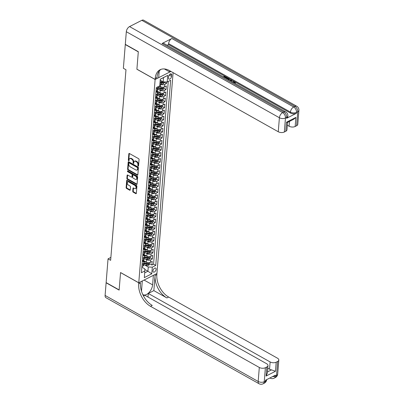 <?xml version="1.0" encoding="UTF-8"?>
<svg xmlns="http://www.w3.org/2000/svg" width="404" height="404" viewBox="0 0 404 404"><rect width="100%" height="100%" fill="white"/><g stroke="black" fill="none" stroke-linecap="round" stroke-linejoin="round"><path stroke-width="0.61" d="M138.163 166.079A0.495 0.313 -117 0 0 138.552 165.862L139.062 159.555A0.702 0.449 -117 0 0 138.597 158.671L129.396 153.5A0.702 0.449 -117 0 0 128.841 153.808L128.331 160.12A0.495 0.313 -117 0 0 129.048 160.519L129.113 159.706A2.252 1.444 -117 0 1 129.724 158.615A2.252 1.444 -117 0 1 130.901 158.722L131.669 159.156A2.252 1.444 -117 0 1 133.148 161.974L133.083 162.792A0.495 0.313 -117 0 0 133.8 163.191L133.865 162.373A2.252 1.444 -117 0 1 134.476 161.287A2.252 1.444 -117 0 1 135.653 161.393L136.421 161.822A2.252 1.444 -117 0 1 137.9 164.645L137.835 165.463A0.495 0.313 -117 0 0 138.163 166.079M156.09 269.296A2.293 1.273 119.3 0 0 155.646 268.094A2.293 1.273 119.3 0 0 153.995 268.68A2.293 1.273 119.3 0 0 152.949 270.897A2.293 1.273 119.3 0 0 153.399 272.094A2.293 1.273 119.3 0 0 155.05 271.508A2.293 1.273 119.3 0 0 156.09 269.296M132.739 191.289A0.702 0.449 -117 0 0 133.204 192.168L135.784 193.622A0.702 0.449 -117 0 0 136.345 193.314L136.906 186.305A0.702 0.449 -117 0 0 136.446 185.426L127.245 180.255A0.702 0.449 -117 0 0 126.684 180.563L126.124 187.567A0.702 0.449 -117 0 0 126.583 188.451L129.704 190.203A0.702 0.449 -117 0 0 130.26 189.895L130.502 186.895A0.702 0.449 -117 0 0 130.037 186.017L128.492 185.148A1.884 1.207 -117 0 1 127.305 183.441A1.884 1.207 -117 0 1 127.765 181.881A1.884 1.207 -117 0 1 128.75 181.972L134.805 185.375A1.884 1.207 -117 0 1 135.991 187.082A1.884 1.207 -117 0 1 135.532 188.638A1.884 1.207 -117 0 1 134.552 188.552L133.542 187.981A0.702 0.449 -117 0 0 132.982 188.289L132.739 191.289L133.229 191.036A0.702 0.449 -117 0 0 133.694 191.92L136.274 193.37A0.702 0.449 -117 0 0 136.33 193.4M120.549 272.533L119.145 289.926L106.131 282.608L108.04 258.863L110.645 260.327L125.977 69.751L123.372 68.286L125.285 44.541L138.299 51.858L136.9 69.251L155.126 79.492L138.769 282.775L120.549 272.533M137.269 175.149A0.702 0.449 -117 0 0 137.83 174.846L138.395 167.837A0.702 0.449 -117 0 0 137.931 166.958L128.73 161.787A0.702 0.449 -117 0 0 128.174 162.095L127.608 169.099A0.702 0.449 -117 0 0 128.073 169.983L137.269 175.149L137.764 174.902A0.702 0.449 -117 0 0 137.82 174.927M137.653 177.073L137.087 184.078A0.702 0.449 -117 0 1 136.527 184.386L127.331 179.214A0.702 0.449 -117 0 1 126.866 178.336L127.108 175.336A0.702 0.449 -117 0 1 127.664 175.028L131.396 177.124A0.702 0.449 -117 0 0 131.957 176.821L132.113 174.831A0.702 0.449 -117 0 0 131.654 173.947L127.77 171.766A0.495 0.313 -117 0 1 127.836 170.932L137.188 176.189A0.702 0.449 -117 0 1 137.653 177.073M149.727 263.787L151.914 265.019L152.207 261.388L150.414 262.302L150.611 259.883A2.868 1.53 -175.4 0 1 146.566 259.716L145.142 258.913M150.212 257.737L152.404 258.969L152.692 255.338L150.904 256.252L151.096 253.833A2.868 1.53 -175.4 0 1 147.051 253.667L145.632 252.864M150.697 251.687L152.889 252.919L153.182 249.288L151.389 250.202L151.586 247.783A2.868 1.53 -175.4 0 1 147.541 247.617L146.117 246.814M151.187 245.637L153.374 246.869L153.666 243.238L151.879 244.152L152.071 241.733A2.868 1.53 -175.4 0 1 148.026 241.567L146.602 240.764M151.672 239.587L153.863 240.819L154.156 237.188L152.364 238.102L152.555 235.684A2.868 1.53 -175.4 0 1 148.51 235.517L147.091 234.714M152.162 233.537L154.348 234.769L154.641 231.138L152.848 232.053L153.045 229.634A2.868 1.53 -175.4 0 1 149 229.467L147.576 228.664M152.646 227.487L154.838 228.72L155.126 225.089L153.338 226.003L153.53 223.584A2.868 1.53 -175.4 0 1 149.485 223.412L148.066 222.614M153.131 221.437L155.323 222.67L155.616 219.039L153.823 219.953L154.02 217.534A2.868 1.53 -175.4 0 1 149.97 217.362L148.551 216.564M153.621 215.388L155.808 216.62L156.101 212.989L154.308 213.903L154.505 211.484A2.868 1.53 -175.4 0 1 150.46 211.312L149.036 210.514M154.106 209.338L156.298 210.57L156.59 206.939L154.798 207.853L154.99 205.434A2.868 1.53 -175.4 0 1 150.944 205.262L149.525 204.464M154.596 203.288L156.782 204.52L157.075 200.889L155.282 201.803L155.479 199.384A2.868 1.53 -175.4 0 1 151.434 199.212L150.01 198.415M155.08 197.238L157.272 198.47L157.56 194.839L155.772 195.753L155.964 193.334A2.868 1.53 -175.4 0 1 151.919 193.162L150.495 192.365M155.565 191.188L157.757 192.42L158.05 188.789L156.257 189.703L156.454 187.284A2.868 1.53 -175.4 0 1 152.404 187.113L150.985 186.315M156.055 185.138L158.242 186.37L158.535 182.739L156.742 183.653L156.939 181.234A2.868 1.53 -175.4 0 1 152.894 181.063L151.47 180.265M156.54 179.088L158.732 180.32L159.024 176.689L157.232 177.603L157.424 175.184A2.868 1.53 -175.4 0 1 153.379 175.013L151.96 174.215M157.03 173.038L159.216 174.27L159.509 170.639L157.717 171.554L157.913 169.135A2.868 1.53 -175.4 0 1 153.868 168.963L152.444 168.165M157.515 166.988L159.706 168.221L159.994 164.59L158.206 165.504L158.398 163.085A2.868 1.53 -175.4 0 1 154.353 162.913L152.929 162.115M157.999 160.938L160.191 162.171L160.484 158.54L158.691 159.454L158.888 157.035A2.868 1.53 -175.4 0 1 154.838 156.863L153.419 156.065M158.489 154.889L160.676 156.121L160.969 152.49L159.176 153.404L159.373 150.985A2.868 1.53 -175.4 0 1 155.328 150.813L153.904 150.015M158.974 148.839L161.166 150.071L161.459 146.44L159.666 147.354L159.858 144.935A2.868 1.53 -175.4 0 1 155.813 144.763L154.394 143.965M159.459 142.789L161.651 144.021L161.943 140.39L160.151 141.304L160.348 138.885A2.868 1.53 -175.4 0 1 156.303 138.713L154.878 137.916M159.949 136.739L162.135 137.971L162.428 134.34L160.641 135.254L160.832 132.83A2.868 1.53 -175.4 0 1 156.787 132.663L155.363 131.866M160.433 130.689L162.625 131.916L162.918 128.29L161.125 129.204L161.322 126.78A2.868 1.53 -175.4 0 1 157.272 126.614L155.853 125.816M160.923 124.639L163.11 125.866L163.403 122.24L161.61 123.154L161.807 120.73A2.868 1.53 -175.4 0 1 157.762 120.564L156.338 119.766M161.408 118.589L163.6 119.816L163.888 116.19L162.1 117.104L162.292 114.68A2.868 1.53 -175.4 0 1 158.247 114.514L156.828 113.716M161.893 112.539L164.085 113.766L164.377 110.141L162.585 111.055L162.782 108.631A2.868 1.53 -175.4 0 1 158.732 108.464L157.313 107.666M162.383 106.489L164.569 107.717L164.862 104.091L163.075 105.005L163.267 102.581A2.868 1.53 -175.4 0 1 159.221 102.414L157.797 101.616M162.868 100.439L165.059 101.667L165.352 98.041L163.559 98.955L163.751 96.531A2.868 1.53 -175.4 0 1 159.706 96.364L158.287 95.566M163.357 94.39L165.544 95.617L165.837 91.991L164.044 92.905L164.241 90.481A2.868 1.53 -175.4 0 1 160.196 90.314L158.772 89.516M163.842 88.34L166.034 89.567L166.322 85.936L164.534 86.85A2.868 1.53 -175.4 0 1 160.489 86.683L159.348 86.042M150.414 262.302A2.868 1.53 4.6 0 1 146.369 262.135L143.041 260.262M150.904 256.252A2.868 1.53 4.6 0 1 146.859 256.086L143.531 254.212M151.389 250.202A2.868 1.53 4.6 0 1 147.344 250.036L144.016 248.162M151.879 244.152A2.868 1.53 4.6 0 1 147.829 243.986L144.501 242.112M152.364 238.102A2.868 1.53 4.6 0 1 148.319 237.936L144.991 236.062M152.848 232.053A2.868 1.53 4.6 0 1 148.803 231.886L145.475 230.012M153.338 226.003A2.868 1.53 4.6 0 1 149.293 225.836L145.965 223.962M153.823 219.953A2.868 1.53 4.6 0 1 149.778 219.786L146.45 217.913M154.308 213.903A2.868 1.53 4.6 0 1 150.263 213.736L146.935 211.863M154.798 207.853A2.868 1.53 4.6 0 1 150.753 207.686L147.425 205.813M155.282 201.803A2.868 1.53 4.6 0 1 151.237 201.636L147.909 199.763M155.772 195.753A2.868 1.53 4.6 0 1 151.722 195.587L148.394 193.713M156.257 189.703A2.868 1.53 4.6 0 1 152.212 189.537L148.884 187.663M156.742 183.653A2.868 1.53 4.6 0 1 152.697 183.487L149.369 181.613M157.232 177.603A2.868 1.53 4.6 0 1 153.187 177.432L149.859 175.563M157.717 171.554A2.868 1.53 4.6 0 1 153.672 171.382L150.344 169.513M158.206 165.504A2.868 1.53 4.6 0 1 154.156 165.332L150.828 163.463M158.691 159.454A2.868 1.53 4.6 0 1 154.646 159.282L151.318 157.414M159.176 153.404A2.868 1.53 4.6 0 1 155.131 153.232L151.803 151.364M159.666 147.354A2.868 1.53 4.6 0 1 155.621 147.182L152.293 145.314M160.151 141.304A2.868 1.53 4.6 0 1 156.106 141.132L152.778 139.264M160.641 135.254A2.868 1.53 4.6 0 1 156.59 135.082L153.262 133.214M161.125 129.204A2.868 1.53 4.6 0 1 157.08 129.033L153.752 127.164M161.61 123.154A2.868 1.53 4.6 0 1 157.565 122.983L154.237 121.114M162.1 117.104A2.868 1.53 4.6 0 1 158.055 116.933L154.727 115.064M162.585 111.055A2.868 1.53 4.6 0 1 158.54 110.883L155.212 109.014M163.075 105.005A2.868 1.53 4.6 0 1 159.024 104.833L155.697 102.964M163.559 98.955A2.868 1.53 4.6 0 1 159.514 98.783L156.186 96.915M164.044 92.905A2.868 1.53 4.6 0 1 159.999 92.733L156.671 90.865M168.63 76.603L168.524 77.937A2.222 1.232 119.3 0 0 168.958 79.098A2.222 1.232 119.3 0 0 170.554 78.528A2.222 1.232 119.3 0 0 171.569 76.381L171.675 75.053A2.222 1.232 119.3 0 0 171.24 73.892A2.222 1.232 119.3 0 0 169.645 74.462A2.222 1.232 119.3 0 0 168.63 76.603M173.094 72.644L156.929 273.508L138.769 282.775M155.126 79.492L170.932 71.427M151.914 265.019L153.56 264.181L155.747 265.408L170.639 80.28L167.206 82.032L163.16 81.861L160.201 80.199M155.747 265.408L152.313 267.16L151.778 273.816L144.314 277.624L144.849 270.968L141.415 272.72L156.308 87.592L159.747 85.84L160.282 79.184L167.741 75.376L167.206 82.032M142.349 261.136L143.031 261.519A2.868 1.53 -175.4 0 1 143.925 262.751A2.868 1.53 -175.4 0 1 143.152 263.691L142.097 264.226M142.834 255.086L143.516 255.469A2.868 1.53 -175.4 0 1 144.415 256.702A2.868 1.53 -175.4 0 1 143.637 257.641L142.587 258.176M143.319 249.036L144.006 249.419A2.868 1.53 -175.4 0 1 144.9 250.652A2.868 1.53 -175.4 0 1 144.122 251.591L143.072 252.126M143.809 242.986L144.491 243.37A2.868 1.53 -175.4 0 1 145.389 244.602A2.868 1.53 -175.4 0 1 144.612 245.541L143.556 246.076M144.294 236.936L144.98 237.32A2.868 1.53 -175.4 0 1 145.874 238.552A2.868 1.53 -175.4 0 1 145.097 239.491L144.046 240.026M144.784 230.881L145.465 231.27A2.868 1.53 -175.4 0 1 146.359 232.497A2.868 1.53 -175.4 0 1 145.586 233.441L144.531 233.977M145.268 224.831L145.95 225.22A2.868 1.53 -175.4 0 1 146.849 226.447A2.868 1.53 -175.4 0 1 146.071 227.391L145.021 227.927M145.753 218.781L146.44 219.17A2.868 1.53 -175.4 0 1 147.334 220.397A2.868 1.53 -175.4 0 1 146.556 221.341L145.506 221.877M146.243 212.731L146.925 213.115A2.868 1.53 -175.4 0 1 147.824 214.347A2.868 1.53 -175.4 0 1 147.046 215.292L145.99 215.827M146.728 206.681L147.409 207.065A2.868 1.53 -175.4 0 1 148.308 208.297A2.868 1.53 -175.4 0 1 147.531 209.242L146.48 209.777M147.213 200.631L147.899 201.015A2.868 1.53 -175.4 0 1 148.793 202.247A2.868 1.53 -175.4 0 1 148.021 203.192L146.965 203.727M147.702 194.582L148.384 194.965A2.868 1.53 -175.4 0 1 149.283 196.198A2.868 1.53 -175.4 0 1 148.505 197.142L147.455 197.677M148.187 188.532L148.874 188.915A2.868 1.53 -175.4 0 1 149.768 190.148A2.868 1.53 -175.4 0 1 148.99 191.092L147.94 191.627M148.677 182.482L149.359 182.866A2.868 1.53 -175.4 0 1 150.258 184.098A2.868 1.53 -175.4 0 1 149.48 185.042L148.425 185.577M149.162 176.432L149.844 176.816A2.868 1.53 -175.4 0 1 150.743 178.048A2.868 1.53 -175.4 0 1 149.965 178.987L148.914 179.528M149.647 170.382L150.333 170.766A2.868 1.53 -175.4 0 1 151.227 171.998A2.868 1.53 -175.4 0 1 150.45 172.937L149.399 173.478M150.137 164.332L150.818 164.716A2.868 1.53 -175.4 0 1 151.717 165.948A2.868 1.53 -175.4 0 1 150.939 166.887L149.889 167.428M150.621 158.282L151.308 158.666A2.868 1.53 -175.4 0 1 152.202 159.898A2.868 1.53 -175.4 0 1 151.424 160.837L150.374 161.378M151.111 152.232L151.793 152.616A2.868 1.53 -175.4 0 1 152.687 153.848A2.868 1.53 -175.4 0 1 151.914 154.788L150.859 155.328M151.596 146.182L152.278 146.566A2.868 1.53 -175.4 0 1 153.177 147.798A2.868 1.53 -175.4 0 1 152.399 148.738L151.349 149.278M152.081 140.132L152.768 140.516A2.868 1.53 -175.4 0 1 153.661 141.748A2.868 1.53 -175.4 0 1 152.884 142.688L151.833 143.228M152.571 134.083L153.252 134.466A2.868 1.53 -175.4 0 1 154.151 135.699A2.868 1.53 -175.4 0 1 153.374 136.638L152.318 137.178M153.055 128.033L153.742 128.416A2.868 1.53 -175.4 0 1 154.636 129.649A2.868 1.53 -175.4 0 1 153.858 130.588L152.808 131.128M153.545 121.983L154.227 122.367A2.868 1.53 -175.4 0 1 155.121 123.599A2.868 1.53 -175.4 0 1 154.348 124.538L153.293 125.078M154.03 115.933L154.712 116.317A2.868 1.53 -175.4 0 1 155.611 117.549A2.868 1.53 -175.4 0 1 154.833 118.488L153.783 119.028M154.515 109.883L155.202 110.267A2.868 1.53 -175.4 0 1 156.096 111.499A2.868 1.53 -175.4 0 1 155.318 112.438L154.267 112.974M155.005 103.833L155.686 104.217A2.868 1.53 -175.4 0 1 156.585 105.449A2.868 1.53 -175.4 0 1 155.808 106.388L154.752 106.924M155.489 97.783L156.176 98.167A2.868 1.53 -175.4 0 1 157.07 99.399A2.868 1.53 -175.4 0 1 156.292 100.338L155.242 100.874M155.979 91.733L156.661 92.117A2.868 1.53 -175.4 0 1 157.555 93.349A2.868 1.53 -175.4 0 1 156.782 94.289L155.727 94.824M164.327 82.29L166.519 83.517L164.726 84.431A2.868 1.53 -175.4 0 1 160.681 84.264L159.908 83.83M157.919 86.769A2.868 1.53 -175.4 0 1 158.045 87.299L157.848 89.718A2.868 1.53 -175.4 0 1 157.07 90.658L156.02 91.198M158.045 87.299A2.868 1.53 -175.4 0 1 157.267 88.239L156.217 88.774M141.905 266.645L142.955 266.11A2.868 1.53 4.6 0 0 143.733 265.17L143.925 262.751M142.39 260.595L143.44 260.06A2.868 1.53 4.6 0 0 144.218 259.121L144.415 256.702M142.875 254.545L143.93 254.01A2.868 1.53 4.6 0 0 144.708 253.071L144.9 250.652M143.364 248.495L144.415 247.96A2.868 1.53 4.6 0 0 145.193 247.021L145.389 244.602M143.849 242.445L144.905 241.91A2.868 1.53 4.6 0 0 145.677 240.971L145.874 238.552M144.339 236.396L145.389 235.86A2.868 1.53 4.6 0 0 146.167 234.921L146.359 232.497M144.824 230.346L145.874 229.81A2.868 1.53 4.6 0 0 146.652 228.871L146.849 226.447M145.309 224.296L146.364 223.76A2.868 1.53 4.6 0 0 147.142 222.821L147.334 220.397M145.799 218.246L146.849 217.711A2.868 1.53 4.6 0 0 147.627 216.771L147.824 214.347M146.283 212.196L147.339 211.661A2.868 1.53 4.6 0 0 148.111 210.721L148.308 208.297M146.773 206.146L147.824 205.611A2.868 1.53 4.6 0 0 148.601 204.671L148.793 202.247M147.258 200.096L148.308 199.561A2.868 1.53 4.6 0 0 149.086 198.622L149.283 196.198M147.743 194.046L148.798 193.511A2.868 1.53 4.6 0 0 149.576 192.572L149.768 190.148M148.233 187.996L149.283 187.461A2.868 1.53 4.6 0 0 150.061 186.517L150.258 184.098M148.717 181.946L149.773 181.411A2.868 1.53 4.6 0 0 150.546 180.467L150.743 178.048M149.207 175.897L150.258 175.361A2.868 1.53 4.6 0 0 151.035 174.417L151.227 171.998M149.692 169.847L150.743 169.311A2.868 1.53 4.6 0 0 151.52 168.367L151.717 165.948M150.177 163.797L151.232 163.261A2.868 1.53 4.6 0 0 152.01 162.317L152.202 159.898M150.667 157.747L151.717 157.212A2.868 1.53 4.6 0 0 152.495 156.267L152.687 153.848M151.152 151.697L152.202 151.162A2.868 1.53 4.6 0 0 152.98 150.217L153.177 147.798M151.641 145.647L152.692 145.112A2.868 1.53 4.6 0 0 153.469 144.167L153.661 141.748M152.126 139.597L153.177 139.057A2.868 1.53 4.6 0 0 153.954 138.118L154.151 135.699M152.611 133.547L153.666 133.007A2.868 1.53 4.6 0 0 154.439 132.068L154.636 129.649M153.101 127.497L154.151 126.957A2.868 1.53 4.6 0 0 154.929 126.018L155.121 123.599M153.586 121.447L154.636 120.907A2.868 1.53 4.6 0 0 155.414 119.968L155.611 117.549M154.07 115.398L155.126 114.857A2.868 1.53 4.6 0 0 155.904 113.918L156.096 111.499M154.56 109.348L155.611 108.807A2.868 1.53 4.6 0 0 156.388 107.868L156.585 105.449M155.045 103.298L156.101 102.757A2.868 1.53 4.6 0 0 156.873 101.818L157.07 99.399M155.535 97.248L156.585 96.707A2.868 1.53 4.6 0 0 157.363 95.768L157.555 93.349M166.034 89.567L164.241 90.481M165.544 95.617L163.751 96.531M165.059 101.667L163.267 102.581M164.569 107.717L162.782 108.631M164.085 113.766L162.292 114.68M163.6 119.816L161.807 120.73M163.11 125.866L161.322 126.78M162.625 131.916L160.832 132.83M162.135 137.971L160.348 138.885M161.651 144.021L159.858 144.935M161.166 150.071L159.373 150.985M160.676 156.121L158.888 157.035M160.191 162.171L158.398 163.085M159.706 168.221L157.913 169.135M159.216 174.27L157.424 175.184M158.732 180.32L156.939 181.234M158.242 186.37L156.454 187.284M157.757 192.42L155.964 193.334M157.272 198.47L155.479 199.384M156.782 204.52L154.99 205.434M156.298 210.57L154.505 211.484M155.808 216.62L154.02 217.534M155.323 222.67L153.53 223.584M154.838 228.72L153.045 229.634M154.348 234.769L152.555 235.684M153.863 240.819L152.071 241.733M153.374 246.869L151.586 247.783M152.889 252.919L151.096 253.833M152.404 258.969L150.611 259.883M153.56 264.181L168.256 81.497M166.519 83.517L166.64 82.007M144.768 269.453L147.925 271.23L148.263 266.994L144.657 264.963M163.16 81.861L163.499 77.629L160.272 79.275M110.878 257.414L108.04 258.863M144.698 272.877L147.925 271.23L151.778 273.816M141.86 267.185L144.733 268.796L144.849 270.968M148.263 266.994L152.313 267.16M163.499 77.629L167.741 75.376M138.562 165.761A0.495 0.313 -117 0 1 138.33 165.211L138.395 164.393A2.252 1.444 -117 0 0 136.911 161.575L136.421 161.822M134.476 161.287L134.966 161.039A2.252 1.444 -117 0 1 136.143 161.146L136.911 161.575M129.724 158.615L130.214 158.368A2.252 1.444 -117 0 1 131.391 158.474L132.159 158.903A2.252 1.444 -117 0 1 133.638 161.721L133.572 162.539A0.495 0.313 -117 0 0 133.81 163.09M129.341 153.475A0.702 0.449 -117 0 0 129.331 153.56L128.82 159.868A0.495 0.313 -117 0 0 129.053 160.418M128.674 161.757A0.702 0.449 -117 0 0 128.664 161.842L128.098 168.852A0.702 0.449 -117 0 0 128.563 169.731L137.764 174.902M137.628 168.089A0.495 0.313 -117 0 0 137.299 167.473L129.224 162.933A0.495 0.313 -117 0 0 128.836 163.15L128.765 164.009A2.252 1.444 -117 0 0 130.25 166.827L135.769 169.933A2.252 1.444 -117 0 0 136.946 170.039A2.252 1.444 -117 0 0 137.557 168.948L137.628 168.089L138.118 167.837A0.495 0.313 -117 0 0 137.794 167.221L137.299 167.473M128.967 162.908L129.462 162.661A0.495 0.313 -117 0 1 129.719 162.681L137.794 167.221M136.946 170.039L137.436 169.786A2.252 1.444 -117 0 0 138.047 168.7L137.557 168.948M138.118 167.837L138.047 168.7M127.608 175.003A0.702 0.449 -117 0 0 127.598 175.083L127.356 178.083A0.702 0.449 -117 0 0 127.821 178.967L137.017 184.133A0.702 0.449 -117 0 0 137.072 184.163M131.765 177.159L132.254 176.907A0.702 0.449 -117 0 0 132.446 176.568L132.608 174.578A0.702 0.449 -117 0 0 132.143 173.7L128.26 171.513L127.77 171.766M127.937 170.993A0.495 0.313 -117 0 0 128.26 171.513M135.269 179.3A1.884 1.207 -117 0 0 136.249 179.391A1.884 1.207 -117 0 0 136.714 177.831A1.884 1.207 -117 0 0 135.522 176.124L133.391 174.927A0.702 0.449 -117 0 0 132.83 175.23L132.669 177.22A0.702 0.449 -117 0 0 133.133 178.103L135.269 179.3M136.249 179.391L136.744 179.139A1.884 1.207 -117 0 0 137.203 177.583A1.884 1.207 -117 0 0 136.012 175.876L135.522 176.124M133.022 174.892L133.512 174.644A0.702 0.449 -117 0 1 133.881 174.674L136.012 175.876M133.487 187.956A0.702 0.449 -117 0 0 133.472 188.037L133.229 191.036M135.532 188.638L136.027 188.39A1.884 1.207 -117 0 0 136.486 186.83A1.884 1.207 -117 0 0 135.295 185.123L134.805 185.375M127.765 181.881L128.255 181.628A1.884 1.207 -117 0 1 129.24 181.719L135.295 185.123M127.189 180.229A0.702 0.449 -117 0 0 127.179 180.31L126.614 187.32A0.702 0.449 -117 0 0 127.078 188.198L130.194 189.951A0.702 0.449 -117 0 0 130.25 189.981M161.337 80.84L160.171 80.583M164.357 81.911L164.297 82.663L163.267 83.769A1.899 1.01 -175.4 0 1 161.373 83.921L159.923 83.608M160.019 82.461L161.464 82.775A1.899 1.01 4.6 0 0 162.928 82.775L162.989 82.047A1.899 1.01 -175.4 0 1 161.519 82.047L160.075 81.734M162.928 82.775L162.181 82.35A0.97 0.515 -175.4 0 1 161.731 82.31L160.06 81.951M231.931 81.754L234.86 81.805L235.386 83.007L235.168 83.401L234.729 83.234M234.729 82.658L232.982 82.254M229.533 80.315L231.472 79.942L231.967 80.219L231.411 81.371M223.286 76.805L224.649 76.109L226.851 77.346L226.816 77.831L226.472 78.002L224.71 77.013L224.276 77.235M286.623 118.281L286.694 117.377A4.303 2.293 4.6 0 0 287.86 115.963L287.784 116.872A4.303 2.293 -175.4 0 1 286.623 118.281L296.435 113.277A4.303 2.293 -175.4 0 1 290.37 113.019L290.441 112.115L168.599 43.637A4.303 2.384 -60.7 0 1 171.836 38.506L162.019 43.516A4.303 2.384 -60.7 0 1 163.837 43.395L285.679 111.868A4.303 2.384 119.3 0 0 283.861 111.989L162.019 43.516M167.145 45.253L168.529 44.546L234.583 81.669M235.093 81.956L290.37 113.019M229.315 79.507L229.093 80.068M138.314 51.677L136.906 69.19L155.131 79.431L155.212 78.401A17.933 11.479 63 0 1 160.08 69.751A17.933 11.479 63 0 1 169.448 70.594L278.27 131.754L279.396 117.746L126.316 31.714L125.301 44.359L138.314 51.677M164.327 68.943L169.731 71.983L169.826 70.806M169.731 71.983L170.877 71.397M155.131 79.431L158.691 77.618L159.216 71.069M295.895 117.412L293.743 119.251L287.502 122.432L286.517 122.195L295.895 117.412L295.162 126.487L296.612 125.745L297.738 111.741L296.511 112.368L296.435 113.277M295.162 126.487A4.303 2.293 -175.4 0 1 289.092 126.23L289.481 121.422M287.325 125.24L289.092 126.23M171.836 38.506L293.678 106.979L294.905 106.353A4.303 2.752 -117 0 1 297.738 111.741A4.303 2.293 4.6 0 0 298.904 110.332L297.773 124.336A4.303 2.293 -175.4 0 1 296.612 125.745M126.316 31.714A4.303 2.384 -60.7 0 1 129.553 26.583L141.824 20.321A4.303 2.384 -60.7 0 1 143.642 20.2L296.723 106.232A4.303 2.384 119.3 0 0 294.905 106.353L141.824 20.321M287.552 122.407L286.951 129.856A4.303 2.293 -175.4 0 1 285.79 131.27L286.517 122.195M129.553 26.583L282.633 112.615L283.861 111.989A4.303 2.752 -117 0 1 286.694 117.377L285.466 118.003L284.34 132.007L285.79 131.27M284.34 132.007A4.303 2.293 -175.4 0 1 278.27 131.754M168.529 44.546L168.599 43.637M155.212 78.401L156.979 77.502A17.933 11.479 63 0 1 160.994 69.357M226.851 77.346L226.513 77.517L224.75 76.528L223.846 76.992L225.477 78.033M224.75 76.528L224.71 77.013M226.513 77.517L226.472 78.002M226.169 78.427L227.533 77.73L229.113 78.659L229.326 79.638M229.356 79.022L228.639 79.911M228.204 79.659L228.725 78.825L228.27 78.507L227.634 78.149L226.609 78.674M228.805 79.068L228.684 79.31L227.593 78.634L227.043 78.916M227.634 78.149L227.593 78.634M228.27 78.507L228.23 78.987M231.967 80.219L231.179 81.239M230.755 81.002L231.381 80.255L229.952 80.553M231.341 80.739L230.573 80.896L230.623 80.411M235.168 83.401L234.497 81.967L234.456 82.451M234.497 81.967L232.376 82.002M234.85 82.406L234.638 83.184M277.684 374.054A4.303 4.303 0 0 1 275.351 377.538A4.303 2.752 -117 0 0 276.518 375.462L277.644 361.454A4.303 2.293 4.6 0 0 278.81 360.045L277.684 374.054A4.303 2.293 -175.4 0 1 276.518 375.462L275.291 376.089L275.366 375.18L265.549 380.189L265.473 381.098L264.246 381.724A4.303 2.293 -175.4 0 1 258.181 381.472L259.307 367.463A4.303 2.293 4.6 0 0 265.372 367.716L264.246 381.724A4.303 2.752 63 0 1 263.08 383.8A4.303 4.303 0 0 1 259.014 383.719A4.303 2.384 119.3 0 1 258.181 381.472L105.096 295.435L106.116 282.79L119.135 290.107L120.543 272.594L138.764 282.835L138.683 283.861A17.933 11.479 -117 0 0 150.485 306.303L259.307 367.463M142.269 280.987L141.562 290.486A8.07 4.464 119.3 0 0 141.536 291.36M142.723 294.415A8.07 4.464 119.3 0 0 143.132 294.703A8.07 4.464 119.3 0 0 148.93 292.637A8.07 4.464 119.3 0 0 152.606 284.85L153.368 275.382L156.924 273.569L156.843 274.599A17.933 11.479 -117 0 0 168.645 297.036L277.467 358.196A4.303 2.293 4.6 0 1 278.81 360.045M142.324 281.017L138.764 282.835M267.478 371.933L271.503 369.877L275.467 371.271L266.095 376.053L266.822 366.978A4.303 2.293 4.6 0 0 267.988 365.57A4.303 2.293 4.6 0 0 266.645 363.721L144.804 295.243L143.471 295.925M148 297.041L148.288 293.466L270.13 361.944A4.303 2.293 4.6 0 0 276.2 362.196L275.467 371.271M153.858 290.622L155.075 275.498A17.933 11.479 -117 0 0 166.877 297.94L153.858 290.622L148.288 293.466M266.822 366.978L265.372 367.716M259.014 383.719L105.934 297.682A4.303 2.384 -60.7 0 1 105.096 295.435M277.644 361.454L276.2 362.196M271.503 369.877A4.303 2.293 -175.4 0 1 269.544 369.2L270.13 361.944M267.776 368.206L269.544 369.2M138.683 283.861L140.451 282.962A17.933 11.479 -117 0 0 152.247 305.404L150.485 306.303M266.095 376.053L267.382 373.084L267.988 365.57M161.009 86.921L158.631 86.406M163.943 87.072L163.812 88.713L162.782 89.819A1.899 1.01 -175.4 0 1 160.883 89.971L157.883 89.319M157.974 88.173L160.979 88.824A1.899 1.01 4.6 0 0 162.443 88.824L162.499 88.097A1.899 1.01 -175.4 0 1 161.034 88.097L158.03 87.446M162.443 88.824L161.691 88.4A0.97 0.515 -175.4 0 1 161.241 88.36L158.014 87.663M158.858 92.092L156.378 91.551A4.555 2.424 -175.4 0 1 156 91.461M160.524 92.971L156.707 92.142M163.458 93.122L163.327 94.763L162.297 95.869A1.899 1.01 -175.4 0 1 160.398 96.026L157.393 95.369M157.484 94.223L160.489 94.874A1.899 1.01 4.6 0 0 161.953 94.874L162.014 94.147A1.899 1.01 -175.4 0 1 160.55 94.147L157.545 93.496M161.953 94.874L161.206 94.45A0.97 0.515 -175.4 0 1 160.757 94.41L157.53 93.713M158.368 98.142L155.888 97.601A4.555 2.424 -175.4 0 1 155.51 97.51M160.034 99.02L156.222 98.192M162.969 99.172L162.837 100.813L161.807 101.919A1.899 1.01 -175.4 0 1 159.908 102.076L156.909 101.419M156.999 100.273L160.004 100.924A1.899 1.01 4.6 0 0 161.469 100.924L161.524 100.197A1.899 1.01 -175.4 0 1 160.06 100.197L157.06 99.546M161.469 100.924L160.721 100.5A0.97 0.515 -175.4 0 1 160.267 100.46L157.04 99.763M157.883 104.192L155.404 103.651A4.555 2.424 -175.4 0 1 155.025 103.56M159.55 105.07L155.732 104.242M162.484 105.227L162.352 106.863L161.322 107.969A1.899 1.01 -175.4 0 1 159.423 108.126L156.419 107.469M156.515 106.323L159.514 106.974A1.899 1.01 4.6 0 0 160.979 106.974L161.039 106.247A1.899 1.01 -175.4 0 1 159.575 106.247L156.57 105.596M160.979 106.974L160.231 106.55A0.97 0.515 -175.4 0 1 159.782 106.515L156.555 105.813M157.398 110.242L154.919 109.701A4.555 2.424 -175.4 0 1 154.54 109.61M159.06 111.12L155.247 110.292M161.999 111.277L161.863 112.913L160.832 114.019A1.899 1.01 -175.4 0 1 158.939 114.175L155.934 113.519M156.025 112.373L159.03 113.024A1.899 1.01 4.6 0 0 160.494 113.024L160.555 112.297A1.899 1.01 -175.4 0 1 159.09 112.297L156.085 111.645M160.494 113.024L159.747 112.6A0.97 0.515 -175.4 0 1 159.297 112.565L156.065 111.863M156.909 116.291L154.429 115.751A4.555 2.424 -175.4 0 1 154.05 115.66M158.575 117.17L154.762 116.342M161.509 117.327L161.378 118.963L160.348 120.069A1.899 1.01 -175.4 0 1 158.449 120.225L155.449 119.569M155.54 118.422L158.545 119.074A1.899 1.01 4.6 0 0 160.009 119.074L160.065 118.347A1.899 1.01 -175.4 0 1 158.6 118.347L155.596 117.695M160.009 119.074L159.257 118.65A0.97 0.515 -175.4 0 1 158.807 118.614L155.58 117.912M156.424 122.341L153.944 121.801A4.555 2.424 -175.4 0 1 153.565 121.71M158.09 123.225L154.272 122.392M161.024 123.377L160.893 125.013L159.863 126.119A1.899 1.01 -175.4 0 1 157.964 126.275L154.959 125.619M155.055 124.472L158.055 125.124A1.899 1.01 4.6 0 0 159.519 125.124L159.58 124.397A1.899 1.01 -175.4 0 1 158.116 124.397L155.111 123.745M159.519 125.124L158.772 124.7A0.97 0.515 -175.4 0 1 158.323 124.664L155.096 123.962M155.934 128.391L153.454 127.851A4.555 2.424 -175.4 0 1 153.076 127.76M157.6 129.275L153.788 128.442M160.534 129.426L160.403 131.063L159.373 132.169A1.899 1.01 -175.4 0 1 157.474 132.325L154.474 131.669M154.565 130.522L157.57 131.174A1.899 1.01 4.6 0 0 159.035 131.174L159.09 130.447A1.899 1.01 -175.4 0 1 157.626 130.447L154.626 129.795M159.035 131.174L158.287 130.75A0.97 0.515 -175.4 0 1 157.833 130.714L154.606 130.012M155.449 134.441L152.97 133.901A4.555 2.424 -175.4 0 1 152.591 133.81M157.116 135.325L153.298 134.492M160.05 135.476L159.918 137.113L158.888 138.219A1.899 1.01 -175.4 0 1 156.989 138.375L153.985 137.719M154.081 136.572L157.08 137.224A1.899 1.01 4.6 0 0 158.55 137.224L158.605 136.496A1.899 1.01 -175.4 0 1 157.141 136.496L154.136 135.845M158.55 137.224L157.797 136.799A0.97 0.515 -175.4 0 1 157.348 136.764L154.121 136.062M154.964 140.491L152.485 139.951A4.555 2.424 -175.4 0 1 152.106 139.86M156.626 141.375L152.813 140.542M159.565 141.526L159.428 143.162L158.398 144.268A1.899 1.01 -175.4 0 1 156.505 144.425L153.5 143.773M153.591 142.622L156.595 143.274A1.899 1.01 4.6 0 0 158.06 143.274L158.121 142.546A1.899 1.01 -175.4 0 1 156.656 142.546L153.651 141.895M158.06 143.274L157.313 142.849A0.97 0.515 -175.4 0 1 156.863 142.814L153.631 142.112M154.474 146.541L151.995 146.001A4.555 2.424 -175.4 0 1 151.616 145.91M156.141 147.425L152.328 146.596M159.075 147.576L158.944 149.212L157.913 150.318A1.899 1.01 -175.4 0 1 156.015 150.475L153.015 149.823M153.106 148.672L156.111 149.323A1.899 1.01 4.6 0 0 157.575 149.323L157.631 148.596A1.899 1.01 -175.4 0 1 156.166 148.596L153.167 147.945M157.575 149.323L156.823 148.899A0.97 0.515 -175.4 0 1 156.373 148.864L153.146 148.162M153.99 152.591L151.51 152.05A4.555 2.424 -175.4 0 1 151.131 151.96M155.656 153.475L151.838 152.646M158.59 153.626L158.459 155.262L157.429 156.368A1.899 1.01 -175.4 0 1 155.53 156.525L152.525 155.873M152.621 154.722L155.621 155.373A1.899 1.01 4.6 0 0 157.085 155.373L157.146 154.646A1.899 1.01 -175.4 0 1 155.681 154.646L152.677 153.995M157.085 155.373L156.338 154.949A0.97 0.515 -175.4 0 1 155.888 154.914L152.662 154.212M153.5 158.641L151.02 158.1A4.555 2.424 -175.4 0 1 150.647 158.009M155.166 159.524L151.354 158.696M158.1 159.676L157.969 161.312L156.939 162.418A1.899 1.01 -175.4 0 1 155.045 162.575L152.04 161.923M152.131 160.772L155.136 161.423A1.899 1.01 4.6 0 0 156.601 161.423L156.661 160.696A1.899 1.01 -175.4 0 1 155.192 160.696L152.192 160.045M156.601 161.423L155.853 160.999A0.97 0.515 -175.4 0 1 155.404 160.964L152.172 160.262M153.015 164.691L150.535 164.15A4.555 2.424 -175.4 0 1 150.157 164.059M154.681 165.574L150.869 164.746M157.616 165.726L157.484 167.367L156.454 168.468A1.899 1.01 -175.4 0 1 154.555 168.625L151.55 167.973M151.646 166.822L154.646 167.473A1.899 1.01 4.6 0 0 156.116 167.473L156.171 166.746A1.899 1.01 -175.4 0 1 154.707 166.746L151.702 166.094M156.116 167.473L155.363 167.054A0.97 0.515 -175.4 0 1 154.914 167.014L151.687 166.312M152.53 170.741L150.051 170.205A4.555 2.424 -175.4 0 1 149.672 170.109M154.192 171.624L150.379 170.796M157.131 171.776L156.999 173.417L155.964 174.518A1.899 1.01 -175.4 0 1 154.07 174.674L151.066 174.023M151.157 172.872L154.161 173.523A1.899 1.01 4.6 0 0 155.626 173.523L155.686 172.796A1.899 1.01 -175.4 0 1 154.222 172.796L151.217 172.144M155.626 173.523L154.878 173.104A0.97 0.515 -175.4 0 1 154.429 173.064L151.202 172.362M152.04 176.79L149.561 176.255A4.555 2.424 -175.4 0 1 149.182 176.159M153.707 177.674L149.894 176.846M156.641 177.826L156.51 179.467L155.479 180.573A1.899 1.01 -175.4 0 1 153.581 180.724L150.581 180.073M150.672 178.922L153.677 179.573A1.899 1.01 4.6 0 0 155.141 179.573L155.197 178.846A1.899 1.01 -175.4 0 1 153.732 178.851L150.732 178.194M155.141 179.573L154.389 179.154A0.97 0.515 -175.4 0 1 153.939 179.113L150.712 178.411M151.556 182.84L149.076 182.305A4.555 2.424 -175.4 0 1 148.697 182.209M153.222 183.724L149.404 182.896M156.156 183.876L156.025 185.517L154.995 186.623A1.899 1.01 -175.4 0 1 153.096 186.774L150.091 186.123M150.187 184.971L153.187 185.623A1.899 1.01 4.6 0 0 154.651 185.623L154.712 184.896A1.899 1.01 -175.4 0 1 153.247 184.901L150.243 184.244M154.651 185.623L153.904 185.204A0.97 0.515 -175.4 0 1 153.454 185.163L150.227 184.461M151.066 188.89L148.586 188.355A4.555 2.424 -175.4 0 1 148.212 188.259M152.732 189.774L148.919 188.946M155.666 189.925L155.535 191.567L154.505 192.673A1.899 1.01 -175.4 0 1 152.611 192.824L149.606 192.173M149.697 191.021L152.702 191.673A1.899 1.01 4.6 0 0 154.166 191.673L154.227 190.946A1.899 1.01 -175.4 0 1 152.757 190.951L149.758 190.294M154.166 191.673L153.419 191.254A0.97 0.515 -175.4 0 1 152.97 191.213L149.738 190.511M150.581 194.94L148.101 194.405A4.555 2.424 -175.4 0 1 147.723 194.309M152.247 195.824L148.435 194.996M155.181 195.975L155.05 197.617L154.02 198.723A1.899 1.01 -175.4 0 1 152.121 198.874L149.121 198.223M149.212 197.071L152.212 197.723A1.899 1.01 4.6 0 0 153.682 197.723L153.737 196.995A1.899 1.01 -175.4 0 1 152.273 197.001L149.268 196.344M153.682 197.723L152.929 197.303A0.97 0.515 -175.4 0 1 152.48 197.263L149.253 196.561M150.096 200.99L147.617 200.455A4.555 2.424 -175.4 0 1 147.238 200.359M151.758 201.874L147.945 201.046M154.697 202.025L154.565 203.667L153.535 204.772A1.899 1.01 -175.4 0 1 151.636 204.924L148.632 204.273M148.722 203.121L151.727 203.773A1.899 1.01 4.6 0 0 153.192 203.773L153.252 203.045A1.899 1.01 -175.4 0 1 151.788 203.05L148.783 202.394M153.192 203.773L152.444 203.353A0.97 0.515 -175.4 0 1 151.995 203.313L148.768 202.611M149.606 207.04L147.127 206.505A4.555 2.424 -175.4 0 1 146.748 206.409M151.273 207.924L147.46 207.095M154.207 208.075L154.076 209.716L153.045 210.822A1.899 1.01 -175.4 0 1 151.147 210.974L148.147 210.322M148.238 209.171L151.242 209.822A1.899 1.01 4.6 0 0 152.707 209.822L152.762 209.095A1.899 1.01 -175.4 0 1 151.298 209.1L148.298 208.444M152.707 209.822L151.954 209.403A0.97 0.515 -175.4 0 1 151.505 209.363L148.278 208.661M149.121 213.09L146.642 212.554A4.555 2.424 -175.4 0 1 146.263 212.459M150.788 213.974L146.97 213.145M153.722 214.125L153.591 215.766L152.561 216.872A1.899 1.01 -175.4 0 1 150.662 217.024L147.657 216.372M147.753 215.221L150.753 215.872A1.899 1.01 4.6 0 0 152.217 215.872L152.278 215.145A1.899 1.01 -175.4 0 1 150.813 215.15L147.808 214.494M152.217 215.872L151.47 215.453A0.97 0.515 -175.4 0 1 151.02 215.413L147.793 214.711M148.632 219.14L146.152 218.604A4.555 2.424 -175.4 0 1 145.778 218.513M150.298 220.023L146.485 219.195M153.237 220.175L153.101 221.816L152.071 222.922A1.899 1.01 -175.4 0 1 150.177 223.074L147.172 222.422M147.263 221.271L150.268 221.922A1.899 1.01 4.6 0 0 151.732 221.922L151.793 221.195A1.899 1.01 -175.4 0 1 150.328 221.2L147.324 220.544M151.732 221.922L150.985 221.503A0.97 0.515 -175.4 0 1 150.535 221.463L147.303 220.761M148.147 225.19L145.667 224.654A4.555 2.424 -175.4 0 1 145.288 224.563M149.813 226.073L146.001 225.245M152.747 226.225L152.616 227.866L151.586 228.972A1.899 1.01 -175.4 0 1 149.687 229.124L146.687 228.472M146.778 227.321L149.783 227.972A1.899 1.01 4.6 0 0 151.248 227.972L151.303 227.245A1.899 1.01 -175.4 0 1 149.839 227.25L146.834 226.599M151.248 227.972L150.495 227.553A0.97 0.515 -175.4 0 1 150.046 227.513L146.819 226.811M147.662 231.239L145.182 230.704A4.555 2.424 -175.4 0 1 144.804 230.613M149.328 232.123L145.511 231.295M152.263 232.275L152.131 233.916L151.101 235.022A1.899 1.01 -175.4 0 1 149.202 235.173L146.197 234.522M146.288 233.371L149.293 234.027A1.899 1.01 4.6 0 0 150.758 234.022L150.818 233.295A1.899 1.01 -175.4 0 1 149.354 233.3L146.349 232.648M150.758 234.022L150.01 233.603A0.97 0.515 -175.4 0 1 149.561 233.562L146.334 232.861M147.172 237.294L144.693 236.754A4.555 2.424 -175.4 0 1 144.314 236.663M148.839 238.173L145.026 237.345M151.773 238.325L151.641 239.966L150.611 241.072A1.899 1.01 -175.4 0 1 148.712 241.223L145.713 240.572M145.804 239.421L148.808 240.077A1.899 1.01 4.6 0 0 150.273 240.072L150.328 239.345A1.899 1.01 -175.4 0 1 148.864 239.35L145.864 238.698M150.273 240.072L149.525 239.653A0.97 0.515 -175.4 0 1 149.071 239.612L145.844 238.91M146.687 243.344L144.208 242.804A4.555 2.424 -175.4 0 1 143.829 242.713M148.354 244.223L144.536 243.395M151.288 244.375L151.157 246.016L150.126 247.122A1.899 1.01 -175.4 0 1 148.228 247.273L145.223 246.622M145.319 245.47L148.319 246.127A1.899 1.01 4.6 0 0 149.788 246.122L149.844 245.395A1.899 1.01 -175.4 0 1 148.379 245.4L145.374 244.748M149.788 246.122L149.036 245.703A0.97 0.515 -175.4 0 1 148.586 245.662L145.359 244.96M146.203 249.394L143.723 248.854A4.555 2.424 -175.4 0 1 143.344 248.763M147.864 250.273L144.051 249.445M150.803 250.424L150.667 252.066L149.637 253.172A1.899 1.01 -175.4 0 1 147.743 253.323L144.738 252.672M144.829 251.52L147.834 252.177A1.899 1.01 4.6 0 0 149.298 252.172L149.359 251.45A1.899 1.01 -175.4 0 1 147.894 251.45L144.89 250.798M149.298 252.172L148.551 251.753A0.97 0.515 -175.4 0 1 148.101 251.712L144.869 251.01M145.713 255.444L143.233 254.904A4.555 2.424 -175.4 0 1 142.854 254.813M147.379 256.323L143.566 255.495M150.313 256.474L150.182 258.116L149.152 259.222A1.899 1.01 -175.4 0 1 147.253 259.373L144.253 258.722M144.344 257.57L147.349 258.227A1.899 1.01 4.6 0 0 148.813 258.222L148.869 257.5A1.899 1.01 -175.4 0 1 147.404 257.5L144.4 256.848M148.813 258.222L148.061 257.803A0.97 0.515 -175.4 0 1 147.612 257.762L144.385 257.06M145.228 261.494L142.748 260.954A4.555 2.424 -175.4 0 1 142.37 260.863M146.894 262.373L143.077 261.545M149.828 262.524L149.697 264.166L148.667 265.271A1.899 1.01 -175.4 0 1 146.768 265.423L143.763 264.772M143.859 263.62L146.859 264.277A1.899 1.01 4.6 0 0 148.324 264.272L148.384 263.549A1.899 1.01 -175.4 0 1 146.92 263.549L143.915 262.898M148.324 264.272L147.576 263.852A0.97 0.515 -175.4 0 1 147.127 263.812L143.9 263.11M146.369 262.135L146.566 259.716M146.859 256.086L147.051 253.667M147.344 250.036L147.541 247.617M147.829 243.986L148.026 241.567M148.319 237.936L148.51 235.517M148.803 231.886L149 229.467M149.293 225.836L149.485 223.412M149.778 219.786L149.97 217.362M150.263 213.736L150.46 211.312M150.753 207.686L150.944 205.262M151.237 201.636L151.434 199.212M151.722 195.587L151.919 193.162M152.212 189.537L152.404 187.113M152.697 183.487L152.894 181.063M153.187 177.432L153.379 175.013M153.672 171.382L153.868 168.963M154.156 165.332L154.353 162.913M154.646 159.282L154.838 156.863M155.131 153.232L155.328 150.813M155.621 147.182L155.813 144.763M156.106 141.132L156.303 138.713M156.59 135.082L156.787 132.663M157.08 129.033L157.272 126.614M157.565 122.983L157.762 120.564M158.055 116.933L158.247 114.514M158.54 110.883L158.732 108.464M159.024 104.833L159.221 102.414M159.514 98.783L159.706 96.364M159.999 92.733L160.196 90.314M160.489 86.683L160.681 84.264M157.07 90.658L157.267 88.239M142.955 266.11L143.152 263.691M143.44 260.06L143.637 257.641M143.93 254.01L144.122 251.591M144.415 247.96L144.612 245.541M144.905 241.91L145.097 239.491M145.389 235.86L145.586 233.441M145.874 229.81L146.071 227.391M146.364 223.76L146.556 221.341M146.849 217.711L147.046 215.292M147.339 211.661L147.531 209.242M147.824 205.611L148.021 203.192M148.308 199.561L148.505 197.142M148.798 193.511L148.99 191.092M149.283 187.461L149.48 185.042M149.773 181.411L149.965 178.987M150.258 175.361L150.45 172.937M150.743 169.311L150.939 166.887M151.232 163.261L151.424 160.837M151.717 157.212L151.914 154.788M152.202 151.162L152.399 148.738M152.692 145.112L152.884 142.688M153.177 139.057L153.374 136.638M153.666 133.007L153.858 130.588M154.151 126.957L154.348 124.538M154.636 120.907L154.833 118.488M155.126 114.857L155.318 112.438M155.611 108.807L155.808 106.388M156.101 102.757L156.292 100.338M156.585 96.707L156.782 94.289M164.534 86.85L164.726 84.431M170.023 74.124L171.675 75.053M169.185 75.048L171.569 76.381M138.395 164.393L137.9 164.645M136.143 161.146L135.653 161.393M133.572 162.539L133.083 162.792M133.638 161.721L133.148 161.974M132.159 158.903L131.669 159.156M131.391 158.474L130.901 158.722M128.82 159.868L128.331 160.12M129.331 153.56L128.841 153.808M138.33 165.211L137.835 165.463M128.563 169.731L128.073 169.983M128.098 168.852L127.608 169.099M128.664 161.842L128.174 162.095M129.719 162.681L129.224 162.933M137.017 184.133L136.527 184.386M127.821 178.967L127.331 179.214M127.356 178.083L126.866 178.336M127.598 175.083L127.108 175.336M132.446 176.568L131.957 176.821M132.608 174.578L132.113 174.831M132.143 173.7L131.654 173.947M133.881 174.674L133.391 174.927M133.472 188.037L132.982 188.289M129.24 181.719L128.75 181.972M130.194 189.951L129.704 190.203M127.078 188.198L126.583 188.451M126.614 187.32L126.124 187.567M127.179 180.31L126.684 180.563M136.274 193.37L135.784 193.622M133.694 191.92L133.204 192.168M163.292 83.744L163.443 81.876M161.519 82.047L161.605 80.992M161.373 83.921L161.464 82.775M290.441 112.115A4.303 2.293 4.6 0 0 296.511 112.368A4.303 2.752 63 0 0 293.678 106.979A4.303 2.384 119.3 0 0 290.441 112.115M279.396 117.746A4.303 2.293 4.6 0 0 285.466 118.003A4.303 2.752 63 0 0 282.633 112.615A4.303 2.384 119.3 0 0 279.396 117.746M155.075 275.498L156.843 274.599M166.877 297.94L168.645 297.036M266.64 379.684A4.303 2.293 -175.4 0 1 265.473 381.098A4.303 2.752 -117 0 1 264.307 383.174A4.303 4.303 0 0 0 266.64 379.684L266.645 379.629M269.892 377.972A4.303 2.384 119.3 0 0 270.059 378.083A4.303 4.303 0 0 0 274.124 378.164A4.303 2.752 63 0 0 275.291 376.089A4.303 2.293 -175.4 0 1 272.498 376.644M144.082 280.063L152.606 284.85M162.807 89.794L163.014 87.213M161.034 88.097L161.125 86.966M160.883 89.971L160.979 88.824M162.322 95.844L162.529 93.268M160.55 94.147L160.641 93.016M160.398 96.026L160.489 94.874M161.832 101.894L162.039 99.318M160.06 100.197L160.151 99.066M159.908 102.076L160.004 100.924M161.347 107.944L161.555 105.368M159.575 106.247L159.666 105.116M159.423 108.126L159.514 106.974M160.863 113.994L161.07 111.418M159.09 112.297L159.181 111.166M158.939 114.175L159.03 113.024M160.373 120.044L160.58 117.468M158.6 118.347L158.691 117.216M158.449 120.225L158.545 119.074M159.888 126.093L160.095 123.518M158.116 124.397L158.206 123.265M157.964 126.275L158.055 125.124M159.398 132.143L159.605 129.568M157.626 130.447L157.717 129.315M157.474 132.325L157.57 131.174M158.913 138.193L159.12 135.618M157.141 136.496L157.232 135.365M156.989 138.375L157.08 137.224M158.429 144.243L158.636 141.668M156.656 142.546L156.747 141.415M156.505 144.425L156.595 143.274M157.939 150.293L158.146 147.718M156.166 148.596L156.257 147.465M156.015 150.475L156.111 149.323M157.454 156.343L157.661 153.767M155.681 154.646L155.772 153.515M155.53 156.525L155.621 155.373M156.964 162.393L157.171 159.817M155.192 160.696L155.282 159.565M155.045 162.575L155.136 161.423M156.479 168.443L156.686 165.867M154.707 166.746L154.798 165.615M154.555 168.625L154.646 167.473M155.994 174.493L156.202 171.917M154.222 172.796L154.313 171.665M154.07 174.674L154.161 173.523M155.505 180.543L155.712 177.967M153.732 178.851L153.823 177.715M153.581 180.724L153.677 179.573M155.02 186.592L155.227 184.017M153.247 184.901L153.338 183.764M153.096 186.774L153.187 185.623M154.53 192.642L154.737 190.067M152.757 190.951L152.853 189.814M152.611 192.824L152.702 191.673M154.045 198.692L154.252 196.117M152.273 197.001L152.364 195.864M152.121 198.874L152.212 197.723M153.56 204.742L153.767 202.167M151.788 203.05L151.879 201.914M151.636 204.924L151.727 203.773M153.071 210.792L153.278 208.217M151.298 209.1L151.389 207.964M151.147 210.974L151.242 209.822M152.586 216.842L152.793 214.266M150.813 215.15L150.904 214.014M150.662 217.024L150.753 215.872M152.096 222.892L152.308 220.316M150.328 221.2L150.419 220.064M150.177 223.074L150.268 221.922M151.611 228.942L151.818 226.366M149.839 227.25L149.929 226.114M149.687 229.124L149.783 227.972M151.126 234.992L151.333 232.416M149.354 233.3L149.445 232.164M149.202 235.173L149.293 234.027M150.636 241.042L150.844 238.466M148.864 239.35L148.955 238.214M148.712 241.223L148.808 240.077M150.152 247.091L150.359 244.516M148.379 245.4L148.47 244.263M148.228 247.273L148.319 246.127M149.667 253.141L149.874 250.566M147.894 251.45L147.985 250.313M147.743 253.323L147.834 252.177M149.177 259.191L149.384 256.616M147.404 257.5L147.495 256.363M147.253 259.373L147.349 258.227M148.692 265.241L148.899 262.666M146.92 263.549L147.011 262.413M146.768 265.423L146.859 264.277M298.904 110.332A4.303 4.303 0 0 0 296.723 106.232M287.86 115.963A4.303 4.303 0 0 0 285.679 111.868M264.307 383.174L263.08 383.8M275.351 377.538L274.124 378.164"/></g></svg>
